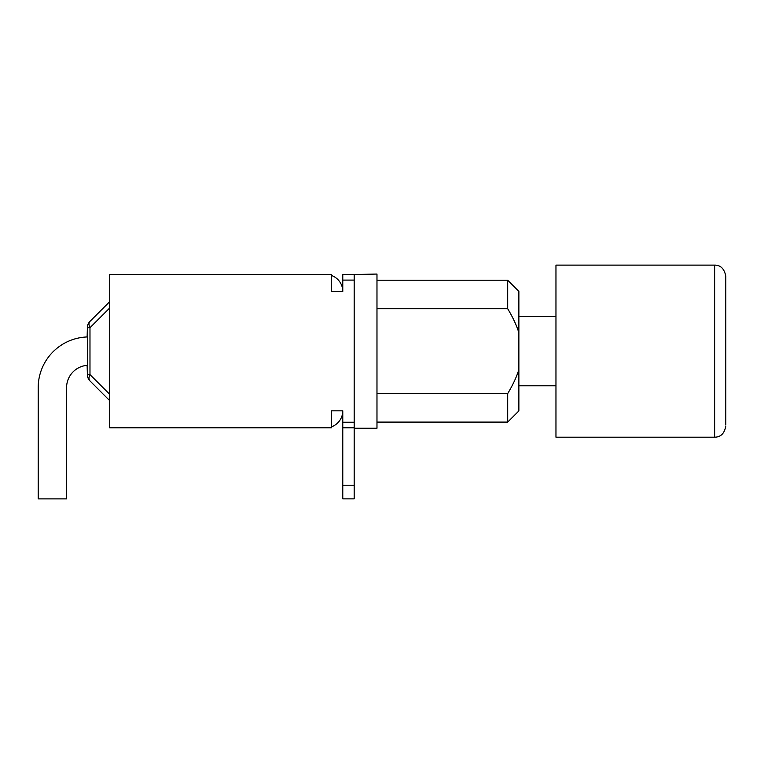 <?xml version="1.0" encoding="UTF-8"?>
<svg xmlns="http://www.w3.org/2000/svg" width="764" height="764" viewBox="0 0 764 764"><rect width="100%" height="100%" fill="white"/><g stroke="black" fill="none" stroke-linecap="round" stroke-linejoin="round"><path stroke-width="1.15" d="M66.583 387.615A22.347 22.347 0 0 1 87.134 365.345A22.347 22.347 0 0 0 66.583 387.615L66.583 498.882L38.2 498.882L38.2 387.663A50.73 50.73 0 0 1 87.134 336.962A50.73 50.73 0 0 0 38.2 387.663A50.73 50.73 0 0 1 87.134 336.962L87.363 328.472M38.2 498.882L38.2 387.663L38.2 498.882M87.134 365.345L87.363 373.835M89.98 380.921A8.939 5.157 -45 0 1 89.98 374.608L87.363 374.608A8.939 8.939 0 0 0 89.98 380.921L109.71 400.651M87.363 327.708L89.98 327.708A8.939 5.157 -135 0 1 89.98 321.386A8.939 8.939 0 0 0 87.363 327.708L87.363 374.608M109.71 301.656L89.98 321.386M342.778 422.215L342.778 498.863L354.181 498.863L354.181 422.215L342.778 422.215L342.778 410.822L331.385 410.822L331.385 427.802L109.71 427.802L109.71 274.505L125.353 274.505M354.181 422.215L354.181 274.505L342.778 274.505L342.778 291.495L331.385 291.495L331.385 274.505L325.798 274.505M342.778 427.802L354.181 427.802M354.181 274.505L376.977 274.056L376.977 428.251L354.181 428.251M376.977 308.732L507.697 308.732C512.911 317.432 516.636 325.435 518.871 332.751L518.871 369.566C516.636 376.881 512.911 384.884 507.697 393.575L376.977 393.575M518.871 332.751L518.871 291.38L507.697 280.207L507.697 308.732M507.697 393.575L507.697 422.1L518.871 410.936L518.871 369.566M342.778 410.822A16.98 16.98 0 0 1 331.385 426.856M331.385 275.451A16.98 16.98 0 0 1 342.778 291.495M109.71 274.505L331.385 274.505M725.8 424.813L725.8 276.291L725.8 424.813M714.626 437.189L555.963 437.189L555.963 265.118L714.626 265.118L714.626 437.189C720.777 437.132 724.501 433.408 725.8 426.016M109.71 394.329L89.98 374.608L89.98 327.708L109.71 307.978M342.778 280.092L354.181 280.092M354.181 485.236L342.778 485.236M518.871 385.791L555.963 385.791M518.871 316.516L555.963 316.516M376.977 422.1L507.697 422.1M376.977 280.207L507.697 280.207M714.626 265.118C720.643 265.06 724.367 268.785 725.8 276.291"/></g></svg>
